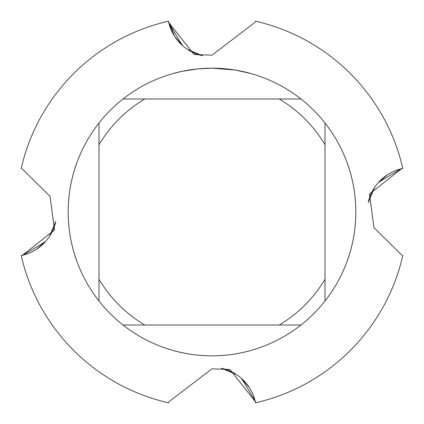 <?xml version="1.0" encoding="UTF-8"?>
<svg xmlns="http://www.w3.org/2000/svg" width="424" height="424" viewBox="0 0 424 424"><rect width="100%" height="100%" fill="white"/><g stroke="black" fill="none" stroke-linecap="round" stroke-linejoin="round"><path stroke-width="0.64" d="M221.439 368.249A44.43 44.43 0 0 1 255.317 401.777L255.55 402.8A195.708 195.708 0 0 0 402.8 255.55L401.57 254.909L373.973 227.646L369.463 194.054L401.91 168.423L402.8 168.45A195.708 195.708 0 0 0 255.55 21.2L254.909 22.43L212 55.178L194.054 54.537L168.423 22.09L168.45 21.2A195.708 195.708 0 0 0 21.2 168.45L22.43 169.091L50.027 196.354L54.537 229.946L22.09 255.577L21.2 255.55A195.708 195.708 0 0 0 168.45 402.8L169.091 401.57L212 368.822L229.946 369.463L255.577 401.91L255.55 402.8L255.317 401.777A44.43 44.43 0 0 0 221.439 368.249L236.422 374.551M368.249 202.561A44.43 44.43 0 0 1 401.777 168.683L402.8 168.45L401.777 168.683A44.43 44.43 0 0 0 368.249 202.561L374.551 187.578M234.997 70.024L212 68.174L223.967 68.672M225.807 68.836L228.488 69.123M208.592 68.216L198.013 68.858L212 68.174A143.826 143.826 0 0 1 300.971 325.007A143.826 143.826 0 0 1 98.993 123.029L98.993 300.971M210.463 68.179L213.314 68.179M218.397 68.317L220.348 68.418M235.606 70.124L250.467 73.41M197.399 68.916L182.225 71.29L173.538 73.41M192.803 69.462L193.906 69.319M200.483 68.635L201.442 68.561M201.967 68.524L202.608 68.481M202.561 55.751A44.43 44.43 0 0 1 168.683 22.223L168.45 21.2L168.683 22.223A44.43 44.43 0 0 0 202.561 55.751L187.578 49.449M55.751 221.439A44.43 44.43 0 0 1 22.223 255.317L21.2 255.55L22.223 255.317A44.43 44.43 0 0 0 55.751 221.439L49.449 236.422M123.029 325.007L144.759 325.007A131.498 131.498 0 0 1 98.993 279.241M144.759 325.007L300.971 325.007M325.007 300.971L325.007 279.241A131.498 131.498 0 0 1 279.241 325.007M325.007 279.241L325.007 123.029M300.971 98.993L279.241 98.993A131.498 131.498 0 0 1 325.007 144.759M279.241 98.993L123.029 98.993A143.826 143.826 0 0 1 212 68.174M98.993 144.759A131.498 131.498 0 0 1 144.759 98.993M98.993 123.029A143.826 143.826 0 0 1 123.029 98.993M168.938 23.262L182.442 45.506L174.614 36.342L182.442 45.506L174.614 36.342L182.442 45.506L174.614 36.342L182.442 45.506L174.614 36.342L182.442 45.506L174.614 36.342L168.683 22.223A89.607 63.361 -90 0 1 168.423 22.09M182.442 45.506L174.614 36.342L168.683 22.223L174.614 36.342L168.683 22.223L174.614 36.342L173.008 33.629M255.062 400.738L241.558 378.494L249.386 387.658L241.558 378.494L249.386 387.658L241.558 378.494L249.386 387.658L241.558 378.494L249.386 387.658L241.558 378.494L249.386 387.658L250.992 390.371M241.558 378.494L249.386 387.658M23.262 255.062L45.506 241.558L36.342 249.386L45.506 241.558L36.342 249.386L45.506 241.558L36.342 249.386L45.506 241.558L36.342 249.386L45.506 241.558L36.342 249.386L33.629 250.992M45.506 241.558L36.342 249.386M400.738 168.938L378.494 182.442L387.658 174.614L378.494 182.442L387.658 174.614L378.494 182.442L387.658 174.614L378.494 182.442L387.658 174.614L378.494 182.442L387.658 174.614L390.371 173.008M378.494 182.442L387.658 174.614M21.2 168.45A195.708 195.708 0 0 1 168.45 21.2M168.45 402.8A195.708 195.708 0 0 1 21.2 255.55M402.8 255.55A195.708 195.708 0 0 1 255.55 402.8M255.55 21.2A195.708 195.708 0 0 1 402.8 168.45"/></g></svg>

